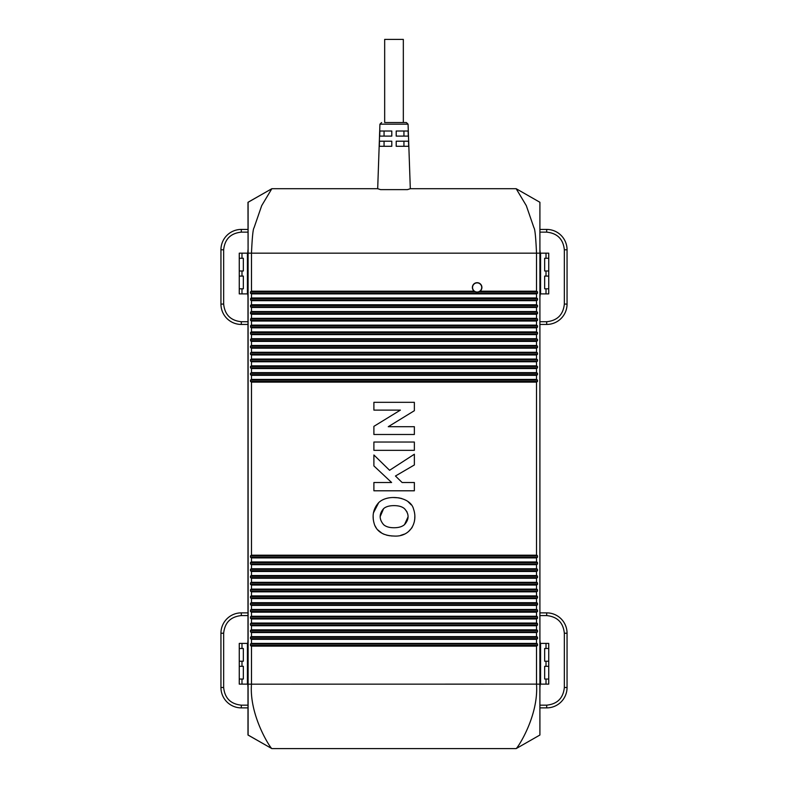 <?xml version="1.0" encoding="UTF-8"?>
<svg xmlns="http://www.w3.org/2000/svg" width="788" height="788" viewBox="0 0 788 788"><rect width="100%" height="100%" fill="white"/><g stroke="black" fill="none" stroke-linecap="round" stroke-linejoin="round"><path stroke-width="1.18" d="M247.984 297.293L247.747 293.894M247.984 249.786L247.747 253.175M247.984 687.52L247.747 684.132M247.984 640.014L247.747 643.412M540.253 684.132L539.908 687.52M539.908 640.014L540.253 643.412M540.253 293.894L539.908 297.293M539.908 249.786L540.253 253.175M247.984 232.135L241.305 232.135C230.657 233.258 224.777 239.138 223.654 249.786L223.654 304.079C224.777 314.727 230.657 320.608 241.305 321.721L247.984 321.721M247.984 615.586L241.305 615.586C230.657 616.699 224.777 622.579 223.654 633.227L223.654 687.52C224.777 698.168 230.657 704.048 241.305 705.161L247.984 705.161M539.908 705.161L546.695 705.161C557.343 704.048 563.223 698.168 564.346 687.52L564.346 633.227C563.223 622.579 557.343 616.699 546.695 615.586L539.908 615.586M539.908 321.721L546.695 321.721C557.343 320.608 563.223 314.727 564.346 304.079L564.346 249.786C563.223 239.138 557.343 233.258 546.695 232.135L539.908 232.135M241.985 270.993L239.266 270.993L239.266 253.175L241.985 253.175L241.985 258.267L243.334 258.267L243.334 270.993L241.985 270.993L241.985 276.086L243.334 276.086L243.334 288.812L241.985 288.812L241.985 293.894L248.092 293.894M271.83 188.716L247.984 202.289L248.092 253.175L248.092 202.28L271.84 188.706L261.685 205.668L254.051 227.781C253.046 228.845 252.19 237.316 251.48 253.175L251.48 291.186L474.199 291.186A4.748 4.748 0 0 1 477.134 282.695A4.748 4.748 0 0 1 480.079 291.186L536.52 291.186L536.52 253.175L241.985 253.175M239.266 270.993L239.266 293.894L241.985 293.894M241.985 661.221L239.266 661.221L239.266 643.412L241.985 643.412L241.985 648.494L243.334 648.494L243.334 661.221L241.985 661.221L241.985 666.313L243.334 666.313L243.334 679.039L239.266 679.039L239.266 684.132L248.092 684.132L248.092 729.599M248.092 643.412L241.985 643.412M239.266 661.221L239.266 679.039M540.588 684.132L546.015 684.132L546.015 679.039L544.666 679.039L544.666 666.313L546.015 666.313L546.015 661.221L544.666 661.221L544.666 648.494L546.015 648.494L546.015 643.412L540.588 643.412L540.588 684.132L539.888 684.132M546.015 684.132L548.734 684.132L548.734 679.039L546.015 679.039M546.015 643.412L548.734 643.412L548.734 679.039M539.908 643.412L540.588 643.412M540.588 293.894L546.015 293.894L546.015 288.812L544.666 288.812L544.666 276.086L546.015 276.086L546.015 270.993L544.666 270.993L544.666 258.267L546.015 258.267L546.015 253.175L540.588 253.175L540.588 293.894L539.908 293.894M546.015 293.894L548.734 293.894L548.734 288.812L546.015 288.812M546.015 253.175L548.734 253.175L548.734 288.812M410.312 188.706L407.435 189.622L380.565 189.622L377.688 188.706L379.934 124.169L408.066 124.169L410.312 188.706L516.16 188.706L526.315 205.668L533.949 227.781C534.953 228.845 535.81 237.316 536.52 253.175L540.588 253.175M539.908 324.439L546.695 324.439A20.36 20.36 0 0 0 567.055 304.079L567.055 249.786A20.36 20.36 0 0 0 546.695 229.426L539.908 229.426M539.908 707.88L546.695 707.88A20.36 20.36 0 0 0 567.055 687.52L567.055 633.227A20.36 20.36 0 0 0 546.695 612.867L539.908 612.867M247.984 612.867L241.305 612.867A20.36 20.36 0 0 0 220.945 633.227L220.945 687.52A20.36 20.36 0 0 0 241.305 707.88L247.984 707.88M247.984 229.426L241.305 229.426A20.36 20.36 0 0 0 220.945 249.786L220.945 304.079A20.36 20.36 0 0 0 241.305 324.439L247.984 324.439M239.266 258.267L241.985 258.267M241.985 288.812L239.266 288.812M239.266 276.086L241.985 276.086M239.266 648.494L241.985 648.494M239.266 666.313L241.985 666.313M241.985 679.039L241.985 684.132M546.015 648.494L548.734 648.494M546.015 666.313L548.734 666.313M548.734 661.221L546.015 661.221M546.015 258.267L548.734 258.267M546.015 276.086L548.734 276.086M548.734 270.993L546.015 270.993M247.412 253.175L247.412 293.894M247.412 643.412L247.412 684.132M391.173 122.534L406.362 122.534L384.672 122.534L384.672 39.4L403.328 39.4L403.328 122.534M536.52 291.186L537.534 291.865L478.897 291.865L480.079 291.186A4.748 4.748 0 0 1 475.371 291.865L250.466 291.865L251.48 291.186M474.199 291.186L475.371 291.865A4.748 4.748 0 0 1 474.199 291.186M472.554 287.453A4.58 4.58 0 0 1 477.134 282.872A4.58 4.58 0 0 1 481.714 287.453A4.58 4.58 0 0 1 477.134 292.033A4.58 4.58 0 0 1 472.554 287.453M391.794 131.015L391.794 136.107L379.688 136.107L379.875 131.015L391.794 131.015L391.794 136.107M391.794 141.2L391.794 146.292L379.333 146.292L379.511 141.2L391.794 141.2L391.794 142.313M408.125 131.015L408.312 136.107L396.206 136.107L396.206 131.015L408.125 131.015M408.489 141.2L408.667 146.292L396.206 146.292L396.206 141.2L408.489 141.2M403.939 141.2L403.939 146.292M403.939 131.015L403.939 136.107M396.206 134.068L396.206 131.015M379.511 141.2L379.442 143.239M379.875 131.015L379.836 132.039M384.061 146.292L384.061 141.2M384.061 136.107L384.061 131.015M539.908 359.239L539.908 353.113M247.984 643.412L247.984 293.894M271.83 748.59L247.984 735.017L247.984 684.132M516.16 188.706L539.908 202.28L539.908 253.175L539.908 207.707M539.908 729.599L539.908 716.144M539.908 709.239L539.908 701.418M539.908 692.819L539.908 253.175L539.888 684.171L536.52 684.132L536.52 646.121L251.145 646.121L250.466 645.441L537.534 645.441L536.52 646.121M248.112 684.171L536.52 684.132C538.746 715.996 517.755 747.763 516.16 748.6L271.84 748.6L248.092 735.027L248.092 253.175L248.112 684.132M271.84 748.6C270.363 747.999 249.116 715.593 251.48 684.132L251.48 646.121M537.534 645.441L537.534 644.082L250.466 644.082L250.466 645.441M250.466 644.082L251.145 643.412L536.855 643.412L537.534 644.082M536.52 643.412L536.52 639.334L251.48 639.334L251.48 643.412M251.48 639.334L250.466 638.654L537.534 638.654L536.52 639.334M537.534 638.654L537.534 637.295L250.466 637.295L250.466 638.654M250.466 637.295L251.145 636.625L536.855 636.625L537.534 637.295M536.52 636.625L536.52 632.547L251.48 632.547L251.48 636.625M251.48 632.547L250.466 631.868L537.534 631.868L536.52 632.547M537.534 631.868L537.534 630.508L250.466 630.508L250.466 631.868M250.466 630.508L251.145 629.839L536.855 629.839L537.534 630.508M536.52 629.839L536.52 625.761L251.48 625.761L251.48 629.839M251.48 625.761L250.466 625.081L537.534 625.081L536.52 625.761M537.534 625.081L537.534 623.722L250.466 623.722L250.466 625.081M250.466 623.722L251.145 623.052L536.855 623.052L537.534 623.722M536.52 623.052L536.52 618.974L251.48 618.974L251.48 623.052M251.48 618.974L250.466 618.294L537.534 618.294L536.52 618.974M537.534 618.294L537.534 616.935L250.466 616.935L250.466 618.294M250.466 616.935L251.145 616.265L536.855 616.265L537.534 616.935M536.52 616.265L536.52 612.187L251.48 612.187L251.48 616.265M251.48 612.187L250.466 611.508L537.534 611.508L536.52 612.187M537.534 611.508L537.534 610.148L250.466 610.148L250.466 611.508M250.466 610.148L251.145 609.479L536.855 609.479L537.534 610.148M536.52 609.479L536.52 605.401L251.48 605.401L251.48 609.479M251.48 605.401L250.466 604.721L537.534 604.721L536.52 605.401M537.534 604.721L537.534 603.372L250.466 603.372L250.466 604.721M250.466 603.372L251.145 602.692L536.855 602.692L537.534 603.372M536.52 602.692L536.52 598.614L251.48 598.614L251.48 602.692M251.48 598.614L250.466 597.934L537.534 597.934L536.52 598.614M537.534 597.934L537.534 596.585L250.466 596.585L250.466 597.934M250.466 596.585L251.145 595.905L536.855 595.905L537.534 596.585M536.52 595.905L536.52 591.827L251.48 591.827L251.48 595.905M251.48 591.827L250.466 591.148L537.534 591.148L536.52 591.827M537.534 591.148L537.534 589.798L250.466 589.798L250.466 591.148M250.466 589.798L251.145 589.119L536.855 589.119L537.534 589.798M536.52 589.119L536.52 585.041L251.48 585.041L251.48 589.119M251.48 585.041L250.466 584.361L537.534 584.361L536.52 585.041M537.534 584.361L537.534 583.012L250.466 583.012L250.466 584.361M250.466 583.012L251.145 582.332L536.855 582.332L537.534 583.012M536.52 582.332L536.52 578.254L251.48 578.254L251.48 582.332M251.48 578.254L250.466 577.574L537.534 577.574L536.52 578.254M537.534 577.574L537.534 576.225L250.466 576.225L250.466 577.574M250.466 576.225L251.145 575.545L536.855 575.545L537.534 576.225M536.52 575.545L536.52 571.467L251.48 571.467L251.48 575.545M251.48 571.467L250.466 570.788L537.534 570.788L536.52 571.467M537.534 570.788L537.534 569.438L250.466 569.438L250.466 570.788M250.466 569.438L251.145 568.759L536.855 568.759L537.534 569.438M536.52 568.759L536.52 564.681L251.48 564.681L251.48 568.759M251.48 564.681L250.466 564.001L537.534 564.001L536.52 564.681M537.534 564.001L537.534 562.652L250.466 562.652L250.466 564.001M250.466 562.652L251.145 561.972L536.855 561.972L537.534 562.652M536.52 561.972L536.52 557.894L251.48 557.894L251.48 561.972M251.48 557.894L250.466 557.215L537.534 557.215L536.52 557.894M537.534 557.215L537.534 555.865L250.466 555.865L250.466 557.215M250.466 555.865L251.48 555.185L251.48 382.121L250.466 381.441L250.466 380.092L251.48 379.412L251.48 375.334L250.466 374.655L250.466 373.305L251.48 372.625L251.48 368.548L250.466 367.868L250.466 366.519L251.48 365.839L251.48 361.761L250.466 361.081L250.466 359.732L251.48 359.052L251.48 354.974L250.466 354.295L250.466 352.945L251.48 352.266L251.48 348.188L250.466 347.508L250.466 346.159L251.48 345.479L251.48 341.401L250.466 340.721L251.145 338.692L536.52 338.692L536.52 334.614L537.534 333.935L250.466 333.935L251.145 331.906L536.52 331.906L536.52 327.828L537.534 327.148L250.466 327.148L251.145 325.119L536.52 325.119L536.52 321.041L537.534 320.361L250.466 320.361L251.145 318.332L536.52 318.332L536.52 314.254L537.534 313.575L250.466 313.575L251.145 311.546L536.52 311.546L536.52 307.468L537.534 306.788L250.466 306.788L251.145 304.759L536.52 304.759L536.52 300.681L537.534 300.001L250.466 300.001L251.145 297.972L536.52 297.972L536.52 293.894L537.534 293.215L250.466 293.215L250.466 291.865M250.466 333.935L251.48 334.614L251.48 338.692M250.466 327.148L251.48 327.828L251.48 331.906M250.466 320.361L251.48 321.041L251.48 325.119M250.466 313.575L251.48 314.254L251.48 318.332M250.466 306.788L251.48 307.468L251.48 311.546M250.466 300.001L251.48 300.681L251.48 304.759M250.466 293.215L251.48 293.894L251.48 297.972M271.84 188.706L377.688 188.706M251.48 555.185L536.855 555.185L537.534 555.865M536.52 555.185L536.52 382.121L537.534 381.441L537.534 380.092L536.52 379.412L536.52 375.334L537.534 374.655L537.534 373.305L536.52 372.625L536.52 368.548L537.534 367.868L537.534 366.519L536.52 365.839L536.52 361.761L537.534 361.081L537.534 359.732L536.52 359.052L536.52 354.974L537.534 354.295L537.534 352.945L536.52 352.266L536.52 348.188L537.534 347.508L537.534 346.159L536.52 345.479L536.52 341.401L537.534 340.721L537.534 339.372L536.52 338.692M536.52 331.906L537.534 332.585L537.534 333.935M536.52 325.119L537.534 325.799L537.534 327.148M536.52 318.332L537.534 319.012L537.534 320.361M536.52 311.546L537.534 312.225L537.534 313.575M536.52 304.759L537.534 305.439L537.534 306.788M536.52 297.972L537.534 298.652L537.534 300.001M537.534 291.865L537.534 293.215M516.16 748.6L539.908 735.027L539.888 684.171M373.413 512.968L378.703 502.626C387.834 493.702 410.656 496.834 413.523 509.018C418.31 522.483 410.055 537.17 394 536.037L391.311 535.938M389.863 535.781L386.672 535.17M384.17 534.333L383.352 533.978M382.791 533.693L382.17 533.358M381.855 533.171L377.61 529.743M376.536 528.452L374.743 525.34C371.66 516.593 372.98 509.018 378.703 502.626M373.276 519.538L373.138 516.327M387.361 498.174L388.789 497.888M392.946 497.504L398.482 497.819M398.787 497.868L401.752 498.528M407.997 501.631L411.188 504.832M414.833 516.357L414.754 518.662M414.724 519.065L414.301 521.853M412.38 526.926L411.819 527.852M411.631 528.127L408.588 531.496M404.461 534.097L400.619 535.377M536.52 382.121L251.48 382.121M394 536.037C384.12 535.732 377.698 532.166 374.743 525.34M414.36 490.796L373.896 490.796L373.896 482.502L391.606 482.502L373.896 465.925L373.896 454.981L389.577 470.288L414.36 454.223L414.36 464.959L395.458 476.011L402.107 482.502L414.36 482.502L414.36 490.796M373.896 442.038L414.36 442.038L414.36 450.332L373.896 450.332L373.896 442.038M414.36 426.702L414.36 434.493L373.896 434.493L373.896 426.347L400.383 410.115L373.896 410.115L373.896 402.323L414.36 402.323L414.36 410.706L388.267 426.702L414.36 426.702M394 527.743C389.4 527.743 385.953 526.729 383.638 524.69C379.038 519.312 379.018 513.963 383.598 508.644C385.884 506.635 389.351 505.63 394 505.63C398.689 505.63 402.205 506.654 404.549 508.723C409.258 513.993 409.248 519.282 404.53 524.611C402.156 526.699 398.649 527.743 394 527.743C389.38 527.733 385.933 526.719 383.638 524.69M251.48 293.894L536.52 293.894M380.171 516.642L383.598 508.644M394 505.63C398.689 505.63 402.205 506.664 404.549 508.723L407.051 511.934M408.076 516.79L404.53 524.611M536.52 379.412L251.48 379.412M536.52 375.334L251.48 375.334M251.48 300.681L536.52 300.681M536.52 372.625L251.48 372.625M536.52 368.548L251.48 368.548M251.48 307.468L536.52 307.468M536.52 365.839L251.48 365.839M536.52 361.761L251.48 361.761M251.48 314.254L536.52 314.254M536.52 359.052L251.48 359.052M536.52 354.974L251.48 354.974M251.48 321.041L536.52 321.041M536.52 352.266L251.48 352.266M536.52 348.188L251.48 348.188M251.48 327.828L536.52 327.828M536.52 345.479L251.48 345.479M536.52 341.401L251.48 341.401M251.48 334.614L536.52 334.614M546.695 232.135L546.695 229.426M564.346 249.786L567.055 249.786M564.346 304.079L567.055 304.079M546.695 321.721L546.695 324.439M546.695 615.586L546.695 612.867M564.346 633.227L567.055 633.227M564.346 687.52L567.055 687.52M546.695 705.161L546.695 707.88M241.305 705.161L241.305 707.88M223.654 687.52L220.945 687.52M223.654 633.227L220.945 633.227M241.305 615.586L241.305 612.867M241.305 321.721L241.305 324.439M223.654 304.079L220.945 304.079M223.654 249.786L220.945 249.786M241.305 232.135L241.305 229.426M250.466 381.441L537.534 381.441M250.466 380.092L537.534 380.092M537.534 298.652L250.466 298.652M250.466 374.655L537.534 374.655M250.466 373.305L537.534 373.305M537.534 305.439L250.466 305.439M250.466 367.868L537.534 367.868M250.466 366.519L537.534 366.519M537.534 312.225L250.466 312.225M250.466 361.081L537.534 361.081M250.466 359.732L537.534 359.732M537.534 319.012L250.466 319.012M250.466 354.295L537.534 354.295M250.466 352.945L537.534 352.945M537.534 325.799L250.466 325.799M250.466 347.508L537.534 347.508M250.466 346.159L537.534 346.159M537.534 332.585L250.466 332.585M250.466 340.721L537.534 340.721M250.466 339.372L537.534 339.372M379.934 124.169L381.638 122.534M408.066 124.169L406.362 122.534"/></g></svg>
